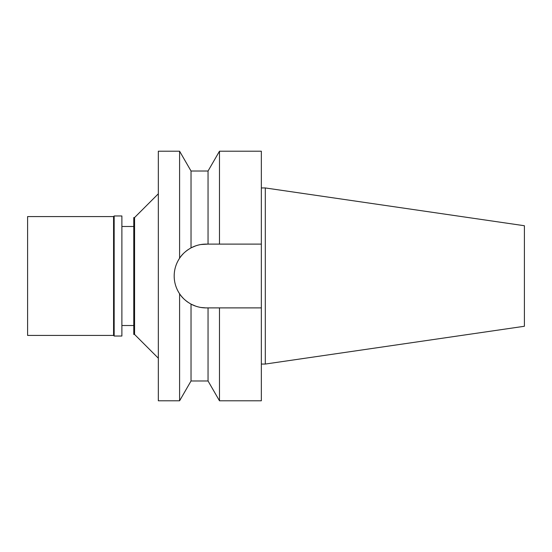 <?xml version="1.0" encoding="UTF-8"?>
<svg xmlns="http://www.w3.org/2000/svg" width="552" height="552" viewBox="0 0 552 552"><rect width="100%" height="100%" fill="white"/><g stroke="black" fill="none" stroke-linecap="round" stroke-linejoin="round"><path stroke-width="0.83" d="M265.305 187.949L265.305 364.051L524.4 326.267L524.4 225.733L265.305 187.949L261.344 187.949M265.305 364.051L261.344 364.051M261.344 307.892L219.482 307.892L219.482 400.793L261.344 400.793L261.344 151.207L219.482 151.207L219.482 244.108L261.344 244.108L206.075 244.108C200.818 244.108 195.801 245.371 191.033 247.882A31.892 31.892 0 0 1 191.033 247.882C185.838 250.877 182.029 254.327 179.593 258.232L179.593 151.207L158.334 151.207L158.334 400.793L179.593 400.793L179.593 293.767C176.012 288.337 174.211 282.41 174.184 276C174.211 269.59 176.012 263.663 179.593 258.232M191.178 247.8L195.829 245.799M200.928 244.529L208.049 244.108L208.049 171.016L191.033 171.016L191.033 247.882M215.659 307.892L211.844 307.892M206.075 307.892A31.892 31.892 0 0 1 191.026 304.117C195.801 306.629 200.818 307.892 206.075 307.892L219.482 307.892M188.053 302.31A31.892 31.892 0 0 1 185.451 300.322L186.521 301.192M181.732 296.603L183.195 298.211A31.892 31.892 0 0 1 174.184 276M174.798 269.783A31.892 31.892 0 0 1 183.195 253.789L181.732 255.397M186.521 250.808L185.451 251.677A31.892 31.892 0 0 1 188.053 249.69M179.593 293.767C182.029 297.673 185.838 301.123 191.033 304.117L191.033 380.983L208.049 380.983L208.049 307.892M205.855 307.892L200.921 307.471M195.829 306.201L191.192 304.207M158.334 193.793L134.564 217.564L133.777 217.564L133.777 334.436L134.564 334.436L134.564 217.564M158.334 358.207L134.564 334.436M133.777 226.479L121.888 226.479M133.777 325.521L121.888 325.521M27.6 216.577L27.6 335.423L113.567 335.423L113.567 216.577L27.6 216.577M114.16 215.977L114.16 336.023L121.888 336.023L121.888 215.977L114.16 215.977L113.567 216.577M114.16 336.023L113.567 335.423M208.049 171.016L219.482 151.207M208.049 380.983L219.482 400.793M191.033 171.016L179.593 151.207M191.033 380.983L179.593 400.793"/></g></svg>
